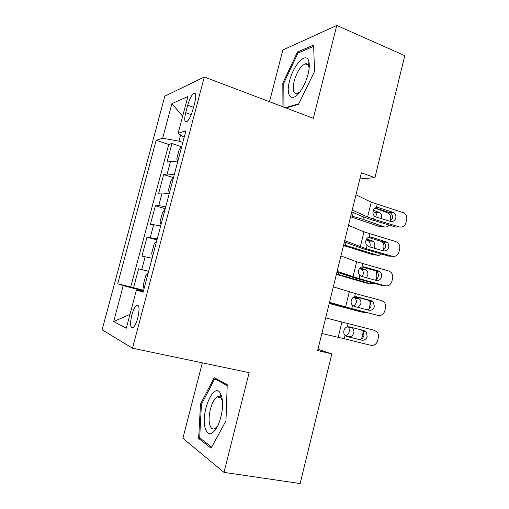 <?xml version="1.0" encoding="UTF-8"?>
<svg xmlns="http://www.w3.org/2000/svg" width="509" height="509" viewBox="0 0 509 509"><rect width="100%" height="100%" fill="white"/><g stroke="black" fill="none" stroke-linecap="round" stroke-linejoin="round"><path stroke-width="0.76" d="M221.421 395.429L220.753 396.562M220.416 397.192L220.212 397.567M137.818 317.839C139.784 308.6 139.332 304.465 136.457 305.438C134.72 307.01 133.167 310.229 131.806 315.103C129.814 324.303 130.272 328.439 133.186 327.503C134.91 325.938 136.45 322.719 137.818 317.839M308.766 64.236L309.211 63.708M202.315 362.841L182.896 438.294L223.973 472.371L300.113 483.55L331.83 353.87L317.953 349.301M164.808 96.182L102.137 329.787L132.505 348.207L204.3 77.005L164.808 96.182M204.3 77.005L313.34 118.323L336.78 25.45L282.819 50.009L269.516 101.717M177.616 162.053C174.116 161.366 171.749 161.137 170.515 161.366L166.984 162.142L171.934 143.557L181.42 146.713M174.243 174.778L167.162 173.97L163.675 174.568L173.48 177.647L170.935 180.765L168.441 190.175L169.446 192.86M163.675 174.568L158.693 193.274L162.123 192.936L169.166 193.923M160.666 225.99L153.673 224.711L150.352 224.603L155.366 205.776L165.253 208.69M152.102 258.273L141.96 256.135L146.999 237.188L156.969 239.93M359.882 178.939L374.936 177.654L361.384 172.837L317.641 350.567L331.83 353.87M187.662 105.248L185.696 112.654C184.124 119.469 184.506 122.465 186.841 121.657C189.081 119.8 191.072 115.88 192.816 109.899L194.826 102.303C196.366 95.558 195.997 92.587 193.719 93.395C191.429 95.278 189.412 99.23 187.662 105.248L193.49 107.342M143.309 291.434L136.457 289.99L143.112 292.198L185.9 130.807L178.118 133.294L184.169 137.341M136.457 289.99L126.289 328.216L113.666 321.529L123.267 285.625L117.713 283.78L156.155 140.306L162.67 138.225L171.921 103.626L187.891 96.551L178.118 133.294M171.934 143.557L168.721 144.473L130.737 286.961L143.602 290.327M148.666 271.246L138.588 268.803L133.511 287.865M146.999 237.188L157.249 238.88M155.366 205.776L158.751 205.623L165.775 206.724M180.612 134.961L178.964 141.152L162.67 138.225M182.82 142.444L178.964 141.152M336.78 25.45L404.776 55.653L374.936 177.654M223.973 472.371L249.136 372.658L132.505 348.207M143.468 290.836L139.472 289.863L139.281 290.588M168.721 144.473L156.155 140.306M138.588 268.803L148.634 271.367M130.737 286.961L117.713 283.78M123.267 285.625L139.472 289.863M182.642 116.281L171.921 103.626M113.666 321.529L129.973 314.377M286.045 107.984L298.535 104.3L314.53 71.495L313.614 45.027L297.517 51.988L282.819 83.075L282.953 106.807M211.076 448.219L225.971 420.822L227.23 384.696L214.213 377.678L200.489 404.063L198.656 438.484L211.076 448.219M283.806 83.457L282.819 83.075M298.974 52.592L297.517 51.988M201.106 438.892L198.656 438.484M201.513 404.254L200.489 404.063M355.969 194.826L371.226 202.149L404.146 212.959C406.36 214.62 407.206 216.898 406.678 219.786L405.978 222.694C404.814 226.136 402.594 227.548 399.31 226.931L373.536 219.124L374.312 215.943C373.072 214.569 372.671 212.921 373.097 211.012C373.587 209.154 374.675 207.996 376.361 207.545L378.486 207.64L393.807 212.565C395.55 213.914 396.206 215.727 395.786 218.011C394.85 220.766 393.056 221.899 390.409 221.402L376.189 217.076L374.312 215.943M351.776 211.865L361.396 216.172L370.272 219.36L395.843 227.097L399.31 226.931M352.228 210.039L367.6 216.987L373.536 219.124M390.079 221.3L392.344 218.253C392.763 215.994 392.108 214.194 390.384 212.864L375.209 207.99M350.567 216.777L379.517 226.524L384.225 226.849C386.032 227.377 387.591 226.759 388.908 224.997M350.816 215.771L362.911 219.322L384.225 226.849M375.038 208.105L388.373 213.099C390.397 214.633 391.128 216.91 390.581 219.933L390.276 221.186M181.821 146.198L179.225 149.519L176.744 158.872L177.813 161.321M377.016 217.324C377.201 215.18 376.577 213.576 375.139 212.52L374.516 212.208L379.205 212.418L373.332 210.274M379.205 212.418L379.835 212.73C381.451 213.984 382.043 215.81 381.597 218.221L381.47 218.679M377.952 221.682L374.732 220.709M372.976 211.649L374.516 212.208M308.034 74.295C309.389 68.791 309.637 64.439 308.772 61.252C306.253 51.148 293.26 65.057 289.538 81.026C285.142 96.844 292.427 103.632 301.054 90.29C304.134 85.582 306.463 80.257 308.034 74.295M309.109 68.473L308.759 66.329C308.104 64.204 306.902 63.383 305.158 63.854C300.571 66.145 296.9 71.934 294.132 81.217C292.274 89.864 293.311 93.974 297.256 93.541L300.03 91.741M308.766 64.35L309.217 63.816M283.958 107.189L283.799 83.113L298.064 52.987L313.652 46.294M298.808 103.747L285.364 107.723M221.701 396.346L219.926 392.509C213.246 382.927 200.864 412.589 205.032 427.706C207.914 436.347 212.177 435.736 217.82 425.874C222.28 415.338 223.578 405.495 221.701 396.346M222.509 401.359L221.008 397.815C219.92 396.466 218.635 396.187 217.139 396.982C211.954 399.412 207.417 416.146 209.708 424.436C210.783 428.413 212.577 429.781 215.097 428.533L217.935 425.632M220.295 397.58L220.473 397.243M211.674 447.118L199.674 437.778L201.43 404.407L214.747 378.842L227.199 385.593M217.337 379.364L214.747 378.842M348.468 225.309L363.96 231.862L395.786 241.571L397.542 242.488C399.463 244.167 400.169 246.337 399.66 248.99L398.954 251.923C397.784 255.384 395.55 256.829 392.248 256.256L366.315 248.761L367.097 245.561C365.85 244.199 365.437 242.564 365.863 240.642C366.359 238.772 367.453 237.595 369.152 237.118L371.296 237.181L387.063 242.182C388.564 243.544 389.105 245.268 388.698 247.355C387.756 250.135 385.949 251.293 383.29 250.822L368.987 246.674L367.097 245.561M344.377 241.94L363.108 248.723L388.831 256.148L392.248 256.256M344.701 240.617L366.315 248.761M382.59 250.625L385.313 247.329C385.72 245.255 385.179 243.55 383.691 242.208L368.421 237.359M340.922 255.976L356.656 261.753L388.698 270.985L390.848 272.2C392.503 273.874 393.088 275.935 392.598 278.378L391.892 281.324C390.715 284.811 388.462 286.293 385.141 285.759L359.049 278.582L359.831 275.363C358.578 274.02 358.164 272.385 358.591 270.457C359.093 268.567 360.194 267.371 361.905 266.862L364.056 266.901L378.422 270.934L380.229 271.984C381.515 273.327 381.96 274.962 381.572 276.877C380.617 279.676 378.804 280.86 376.126 280.427L361.734 276.451L359.831 275.363M336.926 272.2L355.899 278.258L381.782 285.377L385.141 285.759M337.13 271.386L359.049 278.582M374.948 280.103C376.635 279.581 377.729 278.41 378.244 276.572C378.626 274.675 378.187 273.059 376.914 271.73L375.114 270.686L361.689 266.92M333.325 286.841L355.397 293.559L381.572 300.577L384.06 302.091C385.485 303.733 385.962 305.68 385.498 307.939L384.785 310.904C383.595 314.416 381.336 315.924 377.99 315.44L351.738 308.581L352.527 305.343C351.261 304.013 350.841 302.384 351.274 300.45C351.776 298.541 352.89 297.326 354.608 296.792L356.777 296.804L371.226 300.66L373.313 301.958L374.401 306.577C373.441 309.396 371.615 310.611 368.917 310.21L354.436 306.412L352.527 305.343M329.438 302.645L377.99 315.44M329.508 302.346L351.738 308.581M367.027 309.714C369.108 309.421 370.476 308.18 371.125 305.998L370.049 301.423L367.982 300.132L355.097 296.696M325.684 317.896L374.401 330.341L377.182 332.148C378.403 333.745 378.791 335.59 378.346 337.671L377.633 340.655C376.437 344.192 374.16 345.738 370.8 345.293L344.383 338.765L345.019 335.348C343.868 334.044 343.499 332.472 343.912 330.621C344.421 328.706 345.541 327.465 347.272 326.899L349.454 326.886L363.992 330.564L366.315 332.103L367.186 336.455C366.219 339.293 364.38 340.534 361.67 340.171L346.184 336.207M321.841 333.503L344.383 338.765M358.501 339.268C361.193 339.63 363.012 338.409 363.973 335.59L363.108 331.276L360.951 329.794M346.89 336.494L361.67 340.171M347.1 336.551L345.178 335.501C347.151 335.329 348.5 334.057 349.219 331.696C349.613 329.775 349.257 328.21 348.15 327.001L347.908 326.778M343.499 245.503L372.69 254.646L377.354 255.194C378.823 255.62 380.185 255.225 381.432 254.01M343.677 244.772L377.354 255.194M380.783 240.999L381.788 241.514C383.646 243.06 384.301 245.262 383.761 248.125L383.232 250.294M369.795 246.91L370.037 246.152C370.469 243.894 369.948 242.138 368.471 240.891L367.625 240.458L372.276 240.897L366.575 238.976M372.276 240.897L373.122 241.336C374.605 242.589 375.133 244.358 374.694 246.642L374.09 248.157M366.086 239.936L367.625 240.458M336.385 274.396L365.818 282.928L370.437 283.71L373.689 283.15M336.5 273.944L370.437 283.71M165.094 209.288L162.594 212.202L160.081 221.676L161.035 224.603M376.062 271.087L376.895 276.476L376.145 279.581M362.16 276.572L363.133 274.504C363.56 272.366 363.095 270.673 361.746 269.433L360.703 268.867L365.309 269.541L360.016 267.906M365.309 269.541L366.359 270.107C367.714 271.361 368.179 273.066 367.752 275.223L366.391 277.736M359.494 268.498L360.703 268.867M329.234 303.459L358.909 311.368L363.483 312.386L365.456 312.361M329.278 303.294L363.483 312.386M156.651 241.132L154.195 243.849L151.669 253.38L152.56 256.549M369.948 301.309L369.998 304.993L368.872 309.122M353.946 306.246L356.198 303.014C356.605 300.991 356.198 299.362 354.977 298.134L353.736 297.441L358.298 298.35L353.806 297.091M358.298 298.35L359.545 299.05C360.773 300.285 361.18 301.926 360.766 303.968L358.19 307.391M353.367 297.339L353.736 297.441M148.151 273.187L145.746 275.7L143.201 285.294L144.034 288.705M363.261 331.486L362.363 336.551L361.288 338.981M363.248 331.314L363.095 330.335M351.471 327.395L352.673 328.152C353.793 329.374 354.149 330.952 353.742 332.88C352.845 335.641 351.261 336.894 348.983 336.64L345.522 335.794M167.162 173.97L170.515 161.366M141.75 269.541L145.167 256.689M150.276 237.474L153.673 224.711M158.751 205.623L162.123 192.936M191.25 114.62L185.696 112.654M376.361 207.545L377.137 204.37M367.6 216.987L371.226 202.149M389.258 212.323L392.674 212.018M378.486 207.64L376.036 207.627M353.341 212.565L352.451 216.191M363.471 217.044L362.911 219.322M369.152 237.118L369.935 233.924M360.315 246.782L363.96 231.862M382.208 241.419L385.567 241.387M371.296 237.181L369.413 237.06M361.905 266.862L362.688 263.649M352.991 276.762L356.656 261.753M375.114 270.686L378.422 270.934M364.056 266.901L362.79 266.748M354.608 296.792L355.397 293.559M345.617 306.927L349.308 291.822M367.982 300.132L371.226 300.66M356.777 296.804L356.147 296.683M347.272 326.899L348.067 323.648M338.205 337.276L341.914 322.076M345.961 242.564L345.318 245.192M356.249 246.553L355.842 248.207M338.542 272.748L338.141 274.364M348.977 276.241L348.729 277.259M331.073 303.116L330.926 303.714M341.666 306.113L341.577 306.488M348.983 336.64L345.344 335.647M138.543 305.928L136.457 305.438M195.52 94.057L193.719 93.395M390.384 212.864L393.807 212.565M375.139 212.52L379.835 212.73M308.759 66.329L308.772 61.252M308.269 65.139L305.158 63.854M221.008 397.815L219.926 392.509M220.919 397.701L217.139 396.982M383.691 242.208L387.063 242.182M376.914 271.73L380.229 271.984M370.049 301.423L373.313 301.958M363.108 331.276L366.315 332.103M368.471 240.891L373.122 241.336M361.746 269.433L366.359 270.107M354.977 298.134L359.545 299.05M348.15 327.001L352.673 328.152"/></g></svg>
